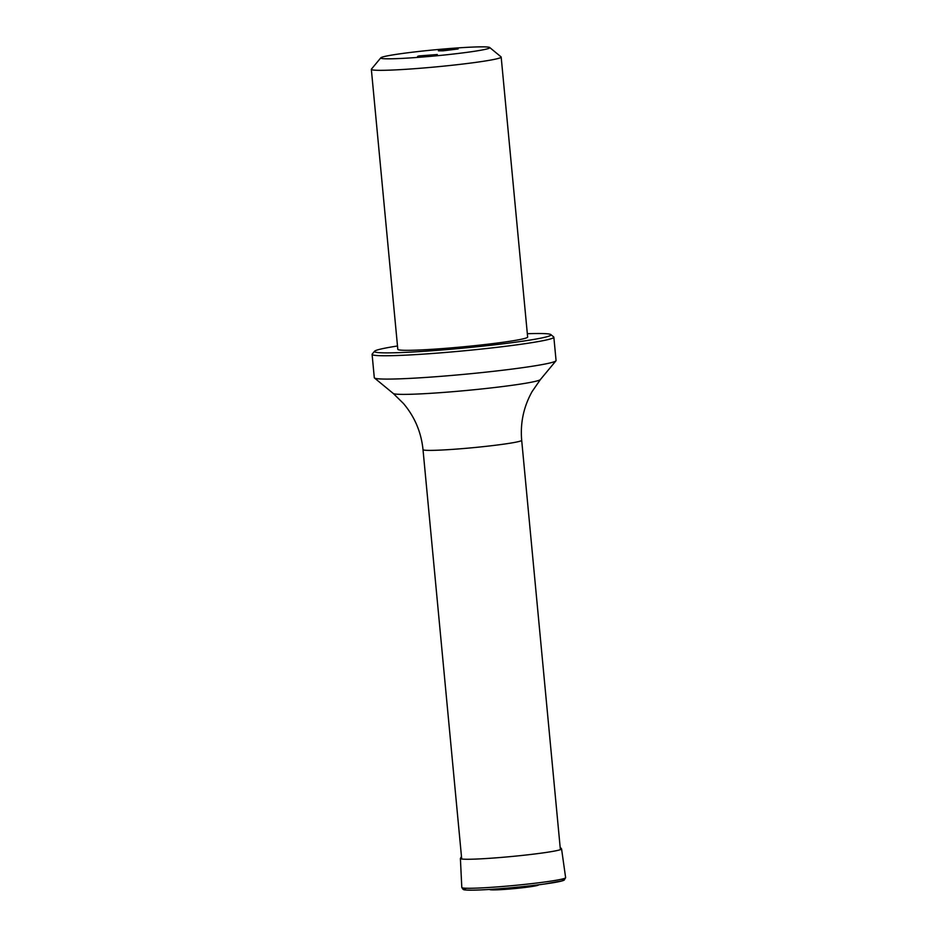 <?xml version="1.0" encoding="UTF-8"?>
<svg xmlns="http://www.w3.org/2000/svg" width="937" height="937" viewBox="0 0 937 937"><rect width="100%" height="100%" fill="white"/><g stroke="black" fill="none" stroke-linecap="round" stroke-linejoin="round"><path stroke-width="1.41" d="M443.084 50.821L438.399 50.821L439.851 50.364L458.111 48.958L443.084 50.821M422.271 56.384L417.597 56.384L419.038 55.927L437.298 54.522L422.271 56.384M463.85 47.529A54.768 3.057 174.6 0 1 489.711 47.518A54.768 3.057 174.6 0 1 435.564 55.88A54.768 3.057 174.6 0 1 380.82 57.813A54.768 3.057 174.6 0 1 463.85 47.529M489.711 47.518L501.061 56.876A65.203 3.643 174.6 0 1 501.178 57.075L527.648 337.062A65.203 3.643 174.6 0 1 463.077 346.819A65.203 3.643 174.6 0 1 397.815 349.337L371.345 69.338A65.203 3.643 174.6 0 1 371.427 69.127L380.82 57.813M501.178 57.075A65.203 3.643 174.6 0 1 436.607 66.832A65.203 3.643 174.6 0 1 371.345 69.338M397.499 345.987A88.675 4.954 -5.4 0 0 374.554 351.258A88.675 4.954 -5.4 0 0 416.473 351.785A88.675 4.954 -5.4 0 0 508.135 343.176A88.675 4.954 -5.4 0 0 550.851 334.591A88.675 4.954 -5.4 0 0 527.332 333.724M550.851 334.591L553.685 336.933A91.287 5.095 174.6 0 1 553.849 337.203L556.063 360.534A91.287 5.095 174.6 0 1 555.946 360.827A91.287 5.095 174.6 0 1 417.562 377.962A91.287 5.095 174.6 0 1 374.472 377.986A91.287 5.095 174.6 0 1 374.296 377.716L372.094 354.373A91.287 5.095 174.6 0 1 372.212 354.081L374.554 351.258M553.849 337.203A91.287 5.095 174.6 0 1 507.526 346.058A91.287 5.095 174.6 0 1 415.36 354.631A91.287 5.095 174.6 0 1 372.094 354.373M489.512 889.436L489.981 889.658A24.397 1.359 -5.4 0 0 514.284 888.604A24.397 1.359 -5.4 0 0 538.353 885.09L538.775 884.786M423.009 449.631C421.228 432.203 414.716 416.824 403.46 403.496L393.271 393.481A74 4.135 -5.4 0 0 428.197 393.47A74 4.135 -5.4 0 0 540.38 379.579L532.087 391.596C523.642 406.728 520.176 422.962 521.686 440.296A49.556 2.764 174.6 0 1 472.611 447.722A49.556 2.764 174.6 0 1 423.009 449.631L461.707 859.006M565.632 877.664L564.168 880.159L562.715 880.733L544.256 884.059C524.568 886.835 490.414 889.881 473.689 890.15C460.969 890.173 464.447 889.482 463.136 889.424L461.8 887.48A52.144 2.916 174.6 0 0 513.991 885.477A52.144 2.916 174.6 0 0 565.632 877.664L561.568 848.922A50.809 2.834 174.6 0 1 511.251 856.535A50.809 2.834 174.6 0 1 460.395 858.491L461.472 856.453M561.134 879.304A50.235 2.799 174.6 0 1 514.179 887.468A50.235 2.799 174.6 0 1 466.521 888.253M521.686 440.296L560.385 849.672M540.38 379.579L555.946 360.827M393.271 393.481L374.472 377.986M561.568 848.922L560.139 847.13M461.8 887.48L460.395 858.491"/></g></svg>
